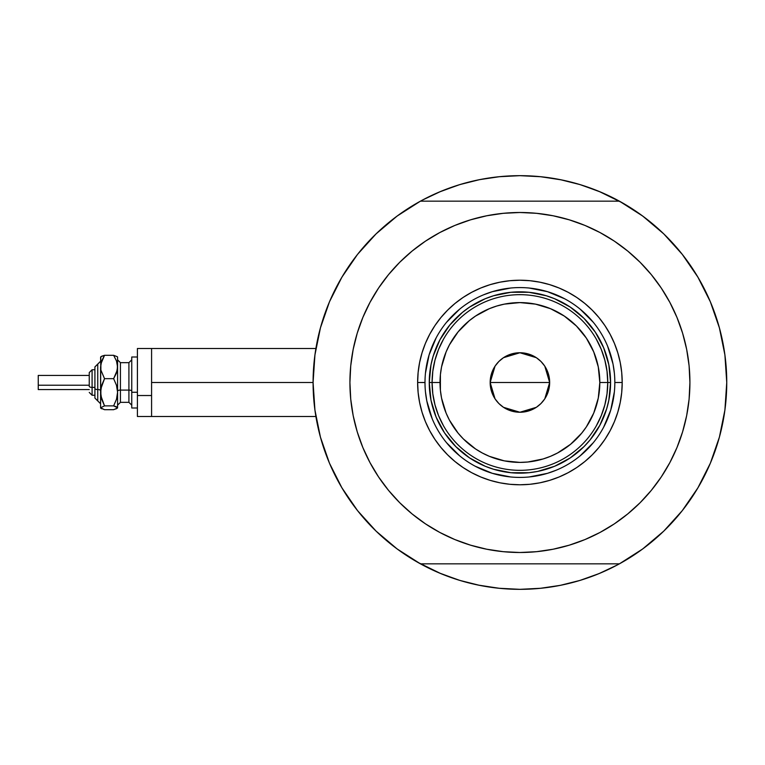 <?xml version="1.0" encoding="UTF-8"?>
<svg xmlns="http://www.w3.org/2000/svg" width="765" height="765" viewBox="0 0 765 765"><rect width="100%" height="100%" fill="white"/><g stroke="black" fill="none" stroke-linecap="round" stroke-linejoin="round"><path stroke-width="1.15" d="M397.226 549.012A206.837 206.837 0 0 1 313.086 382.5L151.585 382.5L151.585 416.504L151.585 382.5L313.086 382.5A206.837 206.837 0 0 1 397.226 215.988M315.19 353.057L314.606 357.475M315.572 350.504L315.343 352.034M720.209 434.099L720.544 432.77L720.209 434.099M422.376 564.886A206.837 206.837 0 0 0 437.8 572.335A206.837 206.837 0 0 1 422.376 564.886M602.036 572.335A206.837 206.837 0 0 0 617.46 564.886A206.837 206.837 0 0 1 602.036 572.335A206.837 206.837 0 0 0 617.46 564.886M691.971 267.702A206.837 206.837 0 0 0 642.61 215.988A206.837 206.837 0 0 1 691.971 267.702A206.837 206.837 0 0 0 642.61 215.988A206.837 206.837 0 0 1 619.411 563.834A206.837 206.837 0 0 1 420.348 563.786M726.578 374.009A206.837 206.837 0 0 0 726.081 365.813M726.071 365.785A206.837 206.837 0 0 0 725.287 357.963A206.837 206.837 0 0 1 726.071 365.785A206.837 206.837 0 0 0 726.071 365.766A206.837 206.837 0 0 0 725.287 357.963L725.287 357.953A206.837 206.837 0 0 0 722.571 341.114A206.837 206.837 0 0 1 723.155 344.087A206.837 206.837 0 0 0 722.562 341.104M724.283 350.647A206.837 206.837 0 0 0 723.155 344.097A206.837 206.837 0 0 1 725.287 357.944A206.837 206.837 0 0 0 724.283 350.647L725.268 357.781M719.951 329.897A206.837 206.837 0 0 0 702.308 284.963A206.837 206.837 0 0 1 719.951 329.897L720.544 332.201L719.951 329.897A206.837 206.837 0 0 0 702.308 284.963M617.46 200.114A206.837 206.837 0 0 0 602.036 192.665A206.837 206.837 0 0 1 617.46 200.114A206.837 206.837 0 0 0 602.036 192.665M561.845 179.957L540.989 176.744A206.837 206.837 0 0 0 540.97 176.744M498.866 176.744A206.837 206.837 0 0 0 498.818 176.744L519.913 175.663L540.186 176.667L560.267 179.641L579.956 184.575L599.072 191.413L622.414 202.849M437.8 192.665A206.837 206.837 0 0 0 422.376 200.114M420.348 201.214A206.837 206.837 0 0 1 619.487 201.214M314.568 357.781L315.543 350.666M319.301 332.173L321.032 325.708M329.208 302.443L330.643 299.105M340.224 280.086L344.011 273.707M354.96 257.719L358.555 253.1M375.08 234.845L379.019 231.078M394.061 218.369L400.047 213.942M422.414 200.086L440.764 191.413L459.88 184.575L479.569 179.641L499.641 176.667L519.913 175.663L540.989 176.744M639.779 213.942L645.775 218.369M660.817 231.078L664.756 234.845M681.28 253.1L684.866 257.719M695.825 273.707L699.612 280.086L695.825 273.707M709.184 299.086L710.628 302.443M718.804 325.708L720.534 332.173M725.268 407.219L724.283 414.334M720.534 432.827L718.804 439.292M710.628 462.557L709.193 465.895M699.612 484.914L695.825 491.293M684.866 507.281L681.28 511.9M664.756 530.155L660.817 533.922M645.775 546.631L639.779 551.058M617.422 564.914L599.072 573.587L579.956 580.425L560.267 585.359L540.186 588.333L519.913 589.337L499.641 588.333L479.569 585.359L459.88 580.425L440.764 573.587L417.422 562.151M400.047 551.058L394.061 546.631M379.019 533.922L375.08 530.155M358.555 511.9L354.96 507.281M344.011 491.293L340.224 484.914L344.011 491.293M330.652 465.914L329.208 462.557M321.032 439.292L319.301 432.827M315.543 414.334L314.568 407.219M470.695 583.389L458.704 580.071L439.253 572.956M569.141 181.611L581.132 184.929L600.582 192.044M492.316 177.518L478.766 179.804L492.344 177.509M470.695 181.611L458.704 184.929L439.253 192.044L458.704 184.929M547.52 177.518L561.07 179.804M477.991 585.043L498.847 588.256L519.913 589.337L540.989 588.256M547.52 587.482L561.07 585.196L547.491 587.491M569.141 583.389L581.132 580.071M589.547 577.259L600.582 572.956L589.547 577.259M492.316 587.482L478.766 585.196M721.988 338.35L720.888 333.597A206.837 206.837 0 0 0 720.888 333.597L721.988 338.35M315.343 412.966L315.582 414.563M314.606 407.544L315.19 411.943M315.897 348.496L151.585 348.496L151.585 382.5L151.585 348.496L137.413 348.496L137.413 416.504L137.413 395.524L151.585 395.524L137.413 395.524L137.413 348.496M619.411 563.834L420.425 563.834A206.837 206.837 0 0 1 420.425 201.166L397.159 216.036L376.074 233.88L357.551 254.363L341.926 277.14L329.476 301.793L320.43 327.879L314.931 354.941L313.086 382.5L314.931 410.059L320.43 437.121L329.476 463.207L341.926 487.86L357.551 510.638L376.074 531.12L397.159 548.964L420.425 563.834L619.411 563.834L642.677 548.964L663.762 531.12L682.275 510.638L697.9 487.86L710.35 463.207L719.406 437.121L724.904 410.059L726.75 382.5L724.904 354.941L719.406 327.879L710.35 301.793L697.9 277.14L682.275 254.363L663.762 233.88L642.677 216.036L619.411 201.166A206.837 206.837 0 0 1 726.75 382.5A206.837 206.837 0 0 0 726.74 380.807M726.205 367.43A206.837 206.837 0 0 1 726.635 375.701A206.837 206.837 0 0 0 726.501 372.383M726.501 372.335A206.837 206.837 0 0 0 726.195 367.382M614.831 382.557L614.831 382.5A94.917 94.917 0 0 0 519.913 287.583A94.917 94.917 0 0 0 424.996 382.5L417.633 382.5A102.281 102.281 0 0 1 519.913 280.22A102.281 102.281 0 0 1 622.203 382.5L614.831 382.5A94.917 94.917 0 0 1 519.913 477.417A94.917 94.917 0 0 1 424.996 382.5A94.917 94.917 0 0 1 519.913 287.583A94.917 94.917 0 0 1 614.831 382.5L614.831 382.443M399.713 262.29L412.067 251.092L399.713 262.29L388.505 274.654L378.57 288.051L369.992 302.366L362.859 317.446L357.236 333.148L353.181 349.337L350.733 365.833L349.921 382.5A170.002 170.002 0 0 1 519.913 212.498A170.002 170.002 0 0 1 689.915 382.5A170.002 170.002 0 0 1 519.913 552.502A170.002 170.002 0 0 1 349.921 382.5L350.284 371.379M619.411 201.166L420.425 201.166L619.411 201.166M614.362 241.147L627.759 251.092L614.362 241.147L600.056 232.57L584.976 225.436L569.265 219.823L553.085 215.768L536.581 213.32L519.913 212.498L503.255 213.32L486.75 215.768L470.571 219.823L454.859 225.436L439.779 232.57L425.474 241.147L412.067 251.092M640.123 502.71L627.759 513.908L640.123 502.71L651.331 490.346L661.266 476.949L669.844 462.634L676.977 447.554L682.6 431.852L686.654 415.663L689.102 399.167L689.915 382.5L689.552 393.621M425.474 523.853L412.067 513.908L425.474 523.853L439.779 532.43L454.859 539.564L470.571 545.177L486.75 549.232L503.255 551.68L519.913 552.502L536.581 551.68L553.085 549.232L569.265 545.177L584.976 539.564L600.056 532.43L614.362 523.853L627.759 513.908M689.915 382.5L689.102 365.833L686.654 349.337L682.6 333.148L676.977 317.446L669.844 302.366L661.266 288.051L651.331 274.654L640.123 262.29L627.759 251.092M349.921 382.5L350.733 399.167L353.181 415.663L357.236 431.852L362.859 447.554L369.992 462.634L378.57 476.949L388.505 490.346L399.713 502.71L412.067 513.908M424.996 382.443L424.996 382.5A94.917 94.917 0 0 0 519.913 477.417A94.917 94.917 0 0 0 614.831 382.5L622.203 382.5A102.281 102.281 0 0 1 519.913 484.781A102.281 102.281 0 0 1 417.633 382.5L418.13 372.478L419.603 362.543L422.041 352.808L425.417 343.361L429.71 334.286L434.874 325.67L440.85 317.609L447.592 310.179L455.032 303.437L463.093 297.451L471.699 292.297L480.774 288.003L490.222 284.618L499.966 282.18L509.892 280.707L519.913 280.22L529.944 280.707L539.87 282.18L549.605 284.618L559.062 288.003L568.137 292.297L576.743 297.451L584.804 303.437L592.244 310.179L598.985 317.609L604.962 325.67L610.126 334.286L614.41 343.361L617.795 352.808L620.233 362.543L621.706 372.478L622.203 382.5L621.706 392.522L620.233 402.457L617.795 412.192L614.41 421.639L610.126 430.714L604.962 439.33L598.985 447.391L592.244 454.821L584.804 461.563L576.743 467.549L568.137 472.703L559.062 476.997L549.605 480.382L539.87 482.82L529.944 484.293L519.913 484.781L509.892 484.293L499.966 482.82L490.222 480.382L480.774 476.997L471.699 472.703L463.093 467.549L455.032 461.563L447.592 454.821L440.85 447.391L434.874 439.33L429.71 430.714L425.417 421.639L422.041 412.192L419.603 402.457L418.13 392.522L417.633 382.5L424.996 382.557M429.691 391.384L430.991 400.191L429.251 382.5L430.991 364.809L433.153 356.184L439.952 339.756L449.83 324.982L462.395 312.416L469.547 307.109L485.22 298.733L493.597 295.739L511.03 292.268L502.232 293.578M528.806 472.732L537.604 471.422L528.806 472.732L511.03 472.732L493.597 469.261L485.22 466.268L469.547 457.891L455.806 446.607L444.532 432.875L436.155 417.193L430.991 400.191M610.145 373.616L608.844 364.809L610.585 382.5L608.844 400.191L606.683 408.816L599.875 425.244L590.006 440.018L584.03 446.607L570.288 457.891L554.615 466.268L537.604 471.422M425.455 391.804L426.822 401.013L432.225 418.818M446.55 442.715L459.698 455.873M475.151 466.201L492.364 473.334L510.609 476.958M529.217 476.958L547.472 473.334L556.241 470.188M580.128 455.873L593.286 442.715M603.614 427.262L610.747 410.05L614.381 391.804M614.381 373.196L613.014 363.987L607.611 346.182M593.286 322.285L580.128 309.127M564.675 298.799L547.472 291.666L529.217 288.042M510.609 288.042L492.364 291.666L483.595 294.812M459.698 309.127L446.55 322.285M436.213 337.738L429.089 354.95L425.455 373.196M511.03 292.268L528.806 292.268L546.239 295.739L554.615 298.733L570.288 307.109L584.03 318.393L595.304 332.125L603.681 347.807L608.844 364.809M596.337 425.789L601.271 415.615L604.847 404.886L607.018 393.784L607.754 382.5L599.817 382.5A79.904 79.904 0 0 1 519.913 462.404A79.904 79.904 0 0 1 440.018 382.5L432.082 382.5A87.832 87.832 0 0 0 519.913 470.332A87.832 87.832 0 0 0 607.754 382.5A87.832 87.832 0 0 1 519.913 470.332A87.832 87.832 0 0 1 432.082 382.5L429.251 382.5A90.662 90.662 0 0 0 519.913 473.162A90.662 90.662 0 0 0 610.585 382.5L607.754 382.5L607.018 371.216L604.847 360.114L601.271 349.385L596.337 339.211M544.823 366.234L549.662 382.5L549.098 388.304L547.405 393.889L544.651 399.024L540.951 403.538L536.447 407.238L531.302 409.983L525.718 411.675L519.913 412.249L514.109 411.675L508.534 409.983L503.389 407.238L498.876 403.538L495.185 399.024L492.431 393.889L490.738 388.304L490.164 382.5A29.749 29.749 0 0 1 519.913 352.751A29.749 29.749 0 0 1 549.662 382.5L490.164 382.5L495.012 366.225M495.366 365.699L498.598 361.749M499.163 361.185L503.236 357.867M503.523 357.676L519.913 352.751L536.313 357.676M536.6 357.867L540.673 361.185M541.238 361.749L544.47 365.699M443.49 339.211L438.565 349.385L434.989 360.114L432.808 371.216L432.082 382.5A87.832 87.832 0 0 1 519.913 294.668A87.832 87.832 0 0 1 607.754 382.5L610.585 382.5A90.662 90.662 0 0 1 519.913 473.162A90.662 90.662 0 0 1 429.251 382.5A90.662 90.662 0 0 1 519.913 291.838A90.662 90.662 0 0 1 610.585 382.5A90.662 90.662 0 0 0 519.913 291.838A90.662 90.662 0 0 0 429.251 382.5L432.082 382.5L432.808 393.784L434.989 404.886L438.565 415.615L443.49 425.789M432.808 371.216L432.082 382.5L432.808 393.784M434.989 404.886L438.565 415.615M438.565 349.385L434.989 360.114M607.018 393.784L607.754 382.5L607.018 371.216M604.847 360.114L601.271 349.385M601.271 415.615L604.847 404.886M599.817 382.5L598.278 366.913L593.736 351.919L586.353 338.111L576.418 326.005L564.302 316.069L550.494 308.678L535.5 304.135L519.913 302.596L504.326 304.135L496.724 306.038L489.342 308.678L475.524 316.069L469.232 320.736L458.149 331.809L449.447 344.833L446.1 351.919L441.548 366.913L440.401 374.668L440.401 390.332L441.548 398.087L446.1 413.081L449.447 420.167L458.149 433.191L463.418 438.995L475.524 448.931L482.256 452.966L489.342 456.322L504.326 460.865L519.913 462.404L527.745 462.012L543.112 458.962L550.494 456.322L557.58 452.966L570.604 444.264L581.677 433.191L586.353 426.889L593.736 413.081L598.278 398.087L599.817 382.5L607.754 382.5A87.832 87.832 0 0 0 519.913 294.668A87.832 87.832 0 0 0 432.082 382.5L440.018 382.5A79.904 79.904 0 0 1 519.913 302.596A79.904 79.904 0 0 1 599.817 382.5M495.012 398.766L490.164 382.5L490.738 376.696L492.431 371.111L495.185 365.976L498.876 361.463L503.389 357.762L508.534 355.017L514.109 353.325L519.913 352.751L525.718 353.325L531.302 355.017L536.447 357.762L540.951 361.463L544.651 365.976L547.405 371.111L549.098 376.696L549.662 382.5L544.814 398.775M519.913 382.5L549.662 382.5A29.749 29.749 0 0 1 519.913 412.249A29.749 29.749 0 0 1 490.164 382.5L519.913 382.5M544.47 399.301L541.238 403.251M540.673 403.815L536.6 407.133M536.313 407.324L519.913 412.249L503.523 407.324M503.236 407.133L499.163 403.815M498.598 403.251L495.366 399.301M115.964 408.979L117.581 407.783L117.581 366.98L116.49 372.985L113.641 378.665L116.481 385.273L117.581 392.263L116.481 399.273L113.641 405.871L117.581 407.783L117.581 392.263L116.481 399.273L113.641 405.871L116.471 406.789L117.581 408.003L113.641 409.696L104.528 409.696L100.588 408.003L100.588 366.98L101.678 360.984L104.528 355.304L113.641 355.304L117.303 356.72L113.641 355.304L116.471 360.946L117.581 366.98L117.581 357.867M113.641 409.696L104.528 409.696L100.588 407.783L104.528 405.871L101.688 399.263L100.588 392.263L100.588 407.783L104.528 405.871L100.875 395.811L100.875 388.716L104.528 378.665L100.875 370.059L100.588 357.867M102.204 356.012L100.588 357.217M117.581 356.997L117.303 370.011L113.641 378.665L116.481 385.273L117.581 392.263L117.581 366.98L116.471 360.946L113.641 355.304L104.528 355.304L100.875 356.71M92.087 395.209L92.087 387.386A2.831 1.081 180 0 1 89.247 386.296L89.247 372.584L89.247 386.296A2.831 1.081 0 0 0 92.087 387.386L92.087 395.247L89.247 392.416L92.087 395.247L94.917 395.247M94.917 398.087L97.748 400.917L94.917 398.087L94.917 388.467A2.831 1.081 0 0 0 97.748 389.557L97.748 400.86L97.748 389.557A2.831 1.081 180 0 1 100.588 390.638A2.831 1.081 0 0 0 97.748 389.557L97.748 364.14L97.748 389.557A2.831 1.081 180 0 1 94.917 388.467L94.917 398.03M38.25 389.452L38.25 375.414L38.25 385.216L89.247 385.216L38.25 385.216L38.25 389.586L89.247 389.586M94.917 387.386L92.087 387.386L94.917 387.386M120.421 362.734L120.421 402.333L128.912 402.333L128.912 390.093A2.831 1.081 180 0 1 131.752 391.183A2.831 1.081 0 0 0 128.912 390.093L128.912 362.734M128.912 402.266L128.912 362.667L120.421 362.667L120.421 390.093A2.831 1.081 0 0 0 117.581 391.183A2.831 1.081 180 0 1 120.421 390.093L128.912 390.093L120.421 390.093L120.421 402.266M137.413 392.263L131.752 392.263L131.752 408.003L131.752 392.263L137.413 392.263M131.752 356.997L131.752 392.263L131.752 356.997L137.413 356.997L131.752 356.997M117.581 392.263L117.581 398.02M100.875 408.29L101.697 408.778L100.588 407.783L100.865 407.286M100.798 356.777L100.588 392.263L101.688 385.264L104.528 378.665L100.875 370.059L100.865 363.958L104.528 355.304L101.697 356.222L104.528 355.304M113.641 378.665L104.528 378.665L113.641 378.665M113.641 405.871L104.528 405.871L113.641 405.871M94.917 366.971L94.917 388.467L94.917 366.913L100.588 361.252M92.087 369.753L89.247 372.584L92.087 369.753L94.917 369.753L92.087 369.753L92.087 387.386L92.087 369.791M38.25 378.56L38.25 379.784M315.897 416.504L137.413 416.504M128.912 362.667L131.752 359.837M120.421 362.667L117.581 359.837M137.413 408.003L131.752 408.003M120.421 402.333L117.581 405.163M128.912 402.333L131.752 405.163M89.247 375.414L38.25 375.414M97.748 364.083L94.917 366.913M97.748 400.917L100.588 403.748"/></g></svg>
